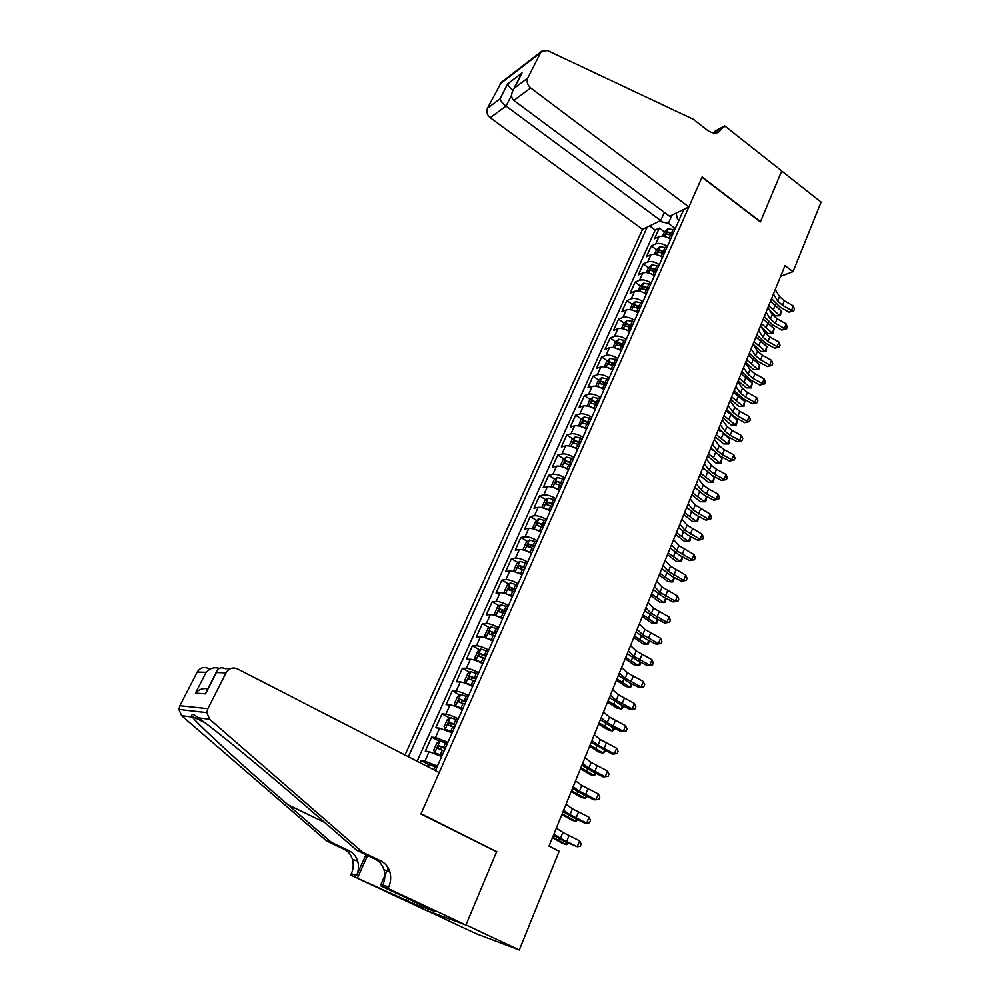 <?xml version="1.0" encoding="UTF-8"?>
<svg xmlns="http://www.w3.org/2000/svg" width="1000" height="1000" viewBox="0 0 1000 1000"><rect width="100%" height="100%" fill="white"/><g stroke="black" fill="none" stroke-linecap="round" stroke-linejoin="round"><path stroke-width="1.5" d="M664.362 212.387L660.7 220.575L642.537 229.35L404.988 755M426.463 910.438L476.012 933.662L519.312 950L559.163 851.25L549.025 846.1L784.987 265.6L793.025 271.675L821.087 202.113L781.7 171.012L760.362 221.95L701.988 177.25L421.087 813.625L494.9 850.863M670.562 239.275C666.188 236.45 662.325 235.6 658.962 236.688L654.5 238.775L659.275 228.088L664.475 231.925M667.362 246.488C662.987 243.675 659.112 242.8 655.763 243.875L651.3 245.938L656.538 249.75M651.3 245.938L646.475 256.725L650.925 254.713C654.275 253.675 658.15 254.562 662.55 257.375M654.45 275.663C650.025 272.85 646.137 271.95 642.8 272.938L638.362 274.862L643.238 263.95L648.512 267.762L646.375 272.55M646.275 294.137C641.812 291.337 637.913 290.413 634.575 291.337L630.163 293.188L635.087 282.162L640.438 285.988M638.013 312.825C633.513 310.025 629.6 309.062 626.275 309.95L621.875 311.712L626.862 300.575L632.288 304.4M636.25 307.188L636.9 307.65M629.65 331.7C625.125 328.9 621.2 327.925 617.888 328.75L613.513 330.425L618.538 319.175L624.05 323.013M628.062 325.812L629.412 326.75M621.213 350.775C616.65 347.987 612.712 346.975 609.412 347.75L605.05 349.338L610.138 337.962L615.725 341.812M619.825 344.637L622.137 346.225M612.675 370.062C608.075 367.275 604.138 366.25 600.837 366.95L596.5 368.45L601.638 356.962L607.325 360.825M611.525 363.688L614.575 365.763M604.05 389.562C599.412 386.775 595.462 385.712 592.175 386.362L587.863 387.775L593.05 376.15L598.825 380.037M603.2 382.975L606.1 384.925M595.325 409.263C590.662 406.488 586.688 405.4 583.413 405.988L579.125 407.3L584.375 395.562L590.237 399.45M594.888 402.537L597.525 404.288M586.512 429.188C581.812 426.425 577.825 425.3 574.562 425.825L570.288 427.05L575.6 415.175L581.562 419.075M586.75 422.475L588.862 423.862M577.587 449.325C572.863 446.562 568.862 445.425 565.612 445.887L561.362 447L566.737 435L572.788 438.925M578.888 442.863L580.1 443.65M568.575 469.688C563.812 466.938 559.8 465.763 556.562 466.163L552.337 467.175L557.762 455.05L563.925 458.975M559.462 490.288C554.663 487.537 550.65 486.325 547.425 486.662L543.212 487.575L548.7 475.312L554.975 479.263M550.25 511.1C545.413 508.363 541.375 507.125 538.162 507.388L533.987 508.2L539.538 495.8L545.925 499.762M540.938 532.163C536.05 529.425 532.013 528.162 528.812 528.35L524.663 529.062L530.275 516.512L536.775 520.5M531.512 553.462C526.587 550.737 522.537 549.438 519.35 549.55L515.237 550.15L520.9 537.463L527.525 541.462M521.975 574.987C517.025 572.275 512.962 570.95 509.787 571L505.7 571.475L511.425 558.65L518.175 562.663M512.337 596.775C507.337 594.075 503.263 592.7 500.112 592.675L496.05 593.05L501.85 580.075L508.725 584.113M502.587 618.812C497.55 616.112 493.462 614.712 490.325 614.612L486.287 614.862L492.163 601.737L499.162 605.788M492.725 641.1C487.638 638.413 483.55 636.975 480.425 636.8L476.425 636.925L482.35 623.663L489.513 627.725M482.738 663.65C477.625 660.975 473.512 659.5 470.4 659.25L466.438 659.25L472.438 645.825L479.738 649.912M472.638 686.462C467.488 683.8 463.363 682.288 460.275 681.95L456.337 681.825L462.413 668.25L469.875 672.362M462.425 709.55C457.225 706.888 453.088 705.35 450.025 704.925L446.125 704.675L452.262 690.938L459.888 695.075M452.088 732.9L439.65 728.162L435.788 727.788L442 713.888L449.8 718.05M441.625 756.538L429.15 751.688L425.325 751.175L431.613 737.113L439.6 741.287M435.4 770.625L683.775 209.412M647.212 227.1L408.4 756.75M659.275 228.088L655.2 230.025L417.125 761.237M437.413 766.075L424.925 761.175L421.1 760.6L420.138 762.775M431.613 737.113L435.462 737.537L447.925 742.325M442 713.888L445.887 714.188C448.95 714.65 453.088 716.2 458.312 718.863M452.262 690.938L456.188 691.112C459.263 691.475 463.4 693 468.575 695.662M462.413 668.25L466.362 668.3C469.462 668.587 473.587 670.075 478.713 672.75M472.438 645.825L476.425 645.75C479.55 645.962 483.65 647.4 488.738 650.088M482.35 623.663L486.375 623.462C489.513 623.587 493.6 625 498.65 627.7M492.163 601.737L496.213 601.425C499.363 601.475 503.438 602.863 508.45 605.562M501.85 580.075L505.925 579.637C509.087 579.625 513.162 580.962 518.138 583.675M511.425 558.65L515.538 558.1C518.713 558.013 522.775 559.325 527.712 562.038M520.9 537.463L525.037 536.812C528.237 536.638 532.275 537.925 537.175 540.65M530.275 516.512L534.438 515.75C537.65 515.513 541.675 516.763 546.538 519.5M539.538 495.8L543.737 494.925C546.95 494.625 550.975 495.838 555.788 498.587M548.7 475.312L552.925 474.338C556.15 473.963 560.163 475.15 564.95 477.9M557.762 455.05L562.013 453.963C565.25 453.525 569.25 454.688 574 457.45M566.737 435L571 433.825C574.25 433.325 578.237 434.45 582.95 437.212M575.6 415.175L579.888 413.9C583.162 413.338 587.125 414.438 591.812 417.212M584.375 395.562L588.688 394.188C591.962 393.562 595.925 394.637 600.562 397.413M593.05 376.15L597.388 374.7C600.675 374.012 604.625 375.05 609.237 377.837M601.638 356.962L605.988 355.4C609.288 354.663 613.225 355.675 617.8 358.462M610.138 337.962L614.513 336.325C617.812 335.525 621.737 336.512 626.287 339.3M618.538 319.175L622.938 317.438C626.25 316.588 630.163 317.55 634.675 320.35M626.862 300.575L631.275 298.762C634.6 297.85 638.5 298.788 642.975 301.588M635.087 282.162L639.513 280.275C642.85 279.312 646.75 280.225 651.188 283.025M643.238 263.95L647.688 261.975C651.025 260.963 654.912 261.85 659.325 264.662M676.112 213.125L677.438 219.037L679 220.2M672.062 215.075L668.375 223.35L659.188 221.3M675.325 228.5L668.375 223.35M496.788 851.35L465.975 924.925L519.312 950M780.638 276.3L793.025 271.675M655.2 230.025L649.625 225.925M421.1 760.6L429.275 764.812M775.263 289.525L779.538 296.588L784.338 300.837L793.325 305.887L791.538 310.363L793.713 310.9L789.05 312.137L780.088 307.1L771.562 298.625M773.438 294.012L777.725 301.062L782.537 305.3L791.538 310.363L789.05 312.137M793.325 305.887L794.425 309.113L793.713 310.9M668.275 237.9L670.738 238.863M662.562 236.213L664.55 231.737L667.812 228.8L674.712 229.887M673.2 233.3L667.438 231.912L666.213 234.05L672.25 235.45M667.438 231.912L672.613 234.638M769.275 309.762L775.35 315.812L779.475 315.35L768.675 305.738M780.35 315.75L779.475 315.35L781.263 310.925L780.35 315.75L775.35 315.812M781.263 310.925L770.475 301.3M688.875 206.95L530.7 87.963L513.812 100.375L669.587 216.275L688.875 206.95L702.113 176.975L760.475 221.675L781.725 170.925L724.675 125.862L715.088 131.125L714.25 132.988M642.537 229.35L490.2 117.713C487.013 114.925 486.087 111.788 487.438 108.275L501.275 82.387L542.05 50.963L547.663 50.625L693.475 119.35L707.025 129.975C710.788 132.787 714.525 133.65 718.225 132.537L724.675 125.862M487.438 108.275L500 98.85L507.688 83.863L522.05 72.912L514.275 88.15L527.788 78.012L540.638 52.675L499.913 84.025M660.7 220.575L506.037 106.075L490.2 117.713M542.05 50.963L540.638 52.675M527.788 78.012C526.413 81.688 527.375 85 530.7 87.963M715.713 133.012L716.988 130.812L724.237 126.825M500 98.85C500.613 100.962 502.625 103.362 506.037 106.075L511.6 95.175M507.688 83.863C508.125 85.55 509.862 87.713 512.9 90.325M522.05 72.912L520.175 76.188M514.275 88.15L513.513 89.25C510.925 94.113 511.025 97.825 513.812 100.375M362.525 852.212L356.912 850.438L311.725 811.188C268.188 773.213 213.6 728.3 198.137 717.8C193.738 713.962 191.612 713.425 191.762 716.188L192.275 717.05C200.125 726.663 245.812 768.45 287.975 804.788L331.55 842.475L349.175 850.863C353.338 852.938 356.175 856.35 357.675 861.087C359.05 865.9 358.688 870.738 356.587 875.588L351.337 873.713L350.712 875.088L424.963 909.875L465.913 925.062L496.625 851.725L420.925 814.013L439.2 772.588L237.413 668.838C232.688 667 228.888 668.325 226.038 672.825L207.838 708.688L206.838 712.65L209.675 719.287L362.525 852.212L380.913 860.987C385.25 863.15 388.212 866.737 389.8 871.725C391.238 876.8 390.875 881.9 388.7 887.013L388.05 888.475L465.913 925.062M331.55 842.475L326.488 840.888L343.988 849.212C348.125 851.263 350.938 854.65 352.425 859.35C353.787 864.125 353.425 868.913 351.337 873.713M388.7 887.013L382.875 884.95C385.037 879.875 385.4 874.825 383.975 869.8C382.413 864.85 379.475 861.3 375.163 859.15L356.912 850.438M226.038 672.825L216.325 672.562L205.475 693.85L195.463 693.112L206.125 672.3L197.2 672.062L179.875 705.725L207.838 708.688M192.275 717.05L181.588 715.662L326.488 840.888M388.05 888.475L380.375 885.713L428.462 908.3M414.913 901.938L414.087 903.85L434.938 911.525L428.4 908.45M414.087 903.85L350.712 875.088M380.375 885.713L388.237 868M365.962 854.762L356.587 875.588M367.6 855.537L357.688 877.575M181.588 715.662L178.912 709.438L179.875 705.725M197.2 672.062C199.925 667.837 203.525 666.587 208 668.325L211.713 668.388M406.037 900.25L406.938 898.188M408.537 898.938L407.7 900.863M216.325 672.562L216.588 671.575C218.337 667.913 221.163 666.925 225.087 668.625L230.287 668.713M205.475 693.85L206.588 691.188M195.463 693.112C198.975 689.325 203.075 687.925 207.763 688.9M206.125 672.3C210.113 668.162 214.462 666.862 219.188 668.4M767.925 307.575L772.275 314.575L777.113 318.788L786.15 323.85L784.338 328.375L786.538 328.875L781.875 330.087L772.85 325.05L764.25 316.625M766.075 312.125L770.438 319.1L775.3 323.312L784.338 328.375L781.875 330.087M786.15 323.85L787.262 327.075L786.538 328.875M760.512 325.825L764.925 332.738L769.812 336.925L778.9 342L777.075 346.562L779.3 347.038L774.613 348.225L765.55 343.175L756.85 334.825M758.65 330.412L763.075 337.312L767.975 341.5L777.075 346.562L774.613 348.225M778.9 342L780.025 345.213L779.3 347.038M753.012 344.25L757.5 351.087L762.425 355.262L771.575 360.325L769.725 364.938L771.975 365.387L767.288 366.55L758.162 361.5L749.388 353.2M751.137 348.888L755.625 355.712L760.575 359.875L769.725 364.938L767.288 366.55M771.575 360.325L772.712 363.537L771.975 365.387M745.45 362.875L750 369.637L754.975 373.775L764.175 378.85L762.312 383.512L764.587 383.925L759.887 385.05L750.7 380L741.838 371.775M743.538 367.562L748.112 374.3L753.1 378.438L762.312 383.512L759.887 385.05M764.175 378.85L765.325 382.062L764.587 383.925M660.075 255.912L662.738 256.95M654.513 254.288L656.575 249.65L659.837 246.737L666.75 247.875M665.225 251.325L659.45 249.9L658.225 252.062L664.262 253.5M659.45 249.9L664.638 252.638M761.062 326.688L768.188 333.562L772.312 333.15L761.413 323.587M773.213 333.512L772.312 333.15L774.112 328.688L773.213 333.512L768.188 333.562M774.112 328.688L763.238 319.113M651.775 274.113L654.65 275.212M648.512 267.75L651.775 264.862L658.7 266.05M657.163 269.525L651.375 268.075L650.15 270.262L656.188 271.725M651.375 268.075L656.6 270.812M753.062 344.15L760.95 351.5L765.088 351.138L754.087 341.625M766 351.45L765.088 351.138L766.9 346.625L766 351.45L760.95 351.5M766.9 346.625L755.925 337.1M643.388 292.5L646.475 293.675M638.162 291L640.375 286.05L643.637 283.175L650.575 284.425M649.025 287.938L643.213 286.438L642 288.65L648.037 290.15M643.213 286.438L648.462 289.188M745.675 362.312L753.637 369.613L757.775 369.3L746.675 359.85M758.713 369.575L757.775 369.3L759.613 364.738L758.713 369.575L753.637 369.613M759.613 364.738L748.538 355.275M634.913 311.1L638.225 312.337M629.862 309.65L632.137 304.525L635.4 301.688L642.362 302.975M640.788 306.525L634.963 305L633.75 307.238L639.8 308.775M634.963 305L640.25 307.762M738.213 380.662L746.263 387.9L750.387 387.65L739.2 378.263M751.35 387.875L750.387 387.65L752.25 383.038L751.35 387.875L746.263 387.9M752.25 383.038L741.075 373.638M737.8 381.7L742.425 388.363L747.438 392.488L756.7 397.562L754.812 402.275L757.113 402.65L752.4 403.75L743.162 398.7L734.2 390.538M735.875 386.438L740.512 393.088L745.55 397.188L754.812 402.275L752.4 403.75M756.7 397.562L757.862 400.763L757.113 402.65M626.337 329.888L629.875 331.188M621.462 328.5L623.825 323.2L627.087 320.387L634.062 321.737M632.475 325.325L626.625 323.762L625.425 326.012L631.475 327.587M626.625 323.762L631.938 326.525M730.675 399.2L738.8 406.388L742.938 406.188L731.637 396.863M743.913 406.375L742.938 406.188L744.8 401.525L743.913 406.375L738.8 406.388M744.8 401.525L733.525 392.2M730.062 400.712L734.762 407.3L739.825 411.388L749.15 416.463L747.25 421.225L749.562 421.575L744.85 422.65L735.55 417.587L726.5 409.5M728.125 405.5L732.837 412.062L737.913 416.15L747.25 421.225L744.85 422.65M749.15 416.463L750.325 419.675L749.562 421.575M617.663 348.875L621.438 350.25M612.987 347.55L615.425 342.075L618.675 339.288L625.675 340.688M624.062 344.312L618.2 342.725L617.013 345L623.05 346.613M618.2 342.725L623.55 345.487M723.062 417.938L731.275 425.062L735.4 424.913L724 415.65M736.4 425.062L735.4 424.913L737.288 420.213L736.4 425.062L731.275 425.062M737.288 420.213L731.625 415.087M729.513 413.288L725.913 410.938M722.25 419.938L727.025 426.425L732.138 430.487L741.513 435.575L739.587 440.375L741.938 440.7L737.212 441.737L727.85 436.675L718.713 428.65M720.288 424.775L725.075 431.25L730.2 435.3L739.587 440.375L737.212 441.737M741.513 435.575L742.712 438.775L741.938 440.7M608.9 368.075L612.913 369.513M604.412 366.8L606.925 361.15L610.188 358.4L617.188 359.85M615.575 363.512L609.675 361.887L608.5 364.188L614.55 365.838M609.675 361.887L615.062 364.65M715.375 436.863L723.662 443.925L727.788 443.825L716.275 434.637M728.812 443.938L727.788 443.825L729.7 439.087L728.812 443.938L723.662 443.925M729.7 439.087L725.2 435.1M720.987 431.6L718.213 429.875M714.362 439.363L719.2 445.763L724.362 449.8L733.8 454.875L731.862 459.738L734.237 460.012L729.488 461.037L720.075 455.975L710.837 448.013M712.375 444.25L717.237 450.625L722.412 454.65L731.862 459.738L729.488 461.037M733.8 454.875L735.013 458.075L734.237 460.012M600.025 387.475L604.3 388.988M595.75 386.262L598.337 380.438L601.6 377.713L608.625 379.225M606.975 382.925L601.075 381.25L599.9 383.587L605.95 385.262M601.075 381.25L606.487 384.025M707.6 455.988L715.962 462.987L720.088 462.95L708.475 453.825M721.15 463.013L720.088 462.95L722.025 458.15L721.15 463.013L715.962 462.987M722.025 458.15L718.462 455.05M712.638 450.337L710.438 449.012M706.375 458.988L711.3 465.3L716.513 469.3L726 474.387L724.038 479.3L726.45 479.55L721.7 480.538L712.225 475.462L702.887 467.587M704.375 463.925L709.312 470.225L714.538 474.212L724.038 479.3L721.7 480.538M726 474.387L727.225 477.587L726.45 479.55M591.062 407.088L595.588 408.663M587.25 405.988L589.663 399.925L592.913 397.225L599.95 398.8M598.3 402.537L592.375 400.825L591.2 403.188L597.25 404.913M592.375 400.825L597.825 403.612M699.75 475.3L708.2 482.25L712.325 482.262L700.6 473.225M713.4 482.275L712.325 482.262L714.275 477.425L713.4 482.275L708.2 482.25M714.275 477.425L711.562 475.112M704.287 469.35L702.575 468.35M698.312 478.837L703.312 485.05L708.575 489.025L718.125 494.113L716.15 499.075L718.575 499.288L713.812 500.238L704.275 495.163L694.85 487.362M696.287 483.825L701.3 490.025L706.575 493.988L716.15 499.075L713.812 500.238M718.125 494.113L719.362 497.3L718.575 499.288M581.987 426.925L586.788 428.562M578.625 425.925L580.887 419.625L584.138 416.962L591.2 418.587M589.525 422.375L583.575 420.625L582.413 423L588.462 424.762M583.575 420.625L589.062 423.413M691.812 494.837L700.337 501.712L704.463 501.788L692.625 492.812M706.438 496.887L706.35 499.8L705.562 501.75L704.463 501.788L706.438 496.887L704.562 495.312M695.85 488.587L694.625 487.9M690.163 498.888L695.238 505.012L710.163 514.038L708.162 519.05L710.625 519.225L705.85 520.15L696.25 515.087L686.725 507.35M688.112 503.938L693.213 510.037L708.162 519.05L705.85 520.15M710.163 514.038L711.425 517.225L710.625 519.225M572.812 446.975L577.875 448.688M569.888 446.087L569.338 445.562L572.025 439.55L575.275 436.912L582.337 438.6M580.65 442.425L574.688 440.637L573.538 443.038L579.575 444.837M574.688 440.637L580.2 443.425M683.787 514.562L692.412 521.375L696.525 521.512L684.575 512.612M698.525 516.562L697.65 521.438L696.525 521.512L698.525 516.562L697.537 515.763M687.288 508.025L686.6 507.65M681.912 519.163L687.087 525.188L702.113 534.188L700.088 539.25L702.575 539.388L697.8 540.275L688.138 535.212L678.5 527.562M679.837 524.275L685.025 530.262L700.088 539.25L697.8 540.275M702.113 534.188L703.388 537.362L702.575 539.388M563.538 467.238L568.875 469.025M561.038 466.475L560.35 465.763L563.062 459.688L566.3 457.075L573.387 458.825M571.675 462.688L565.688 460.863L564.55 463.3L570.6 465.138M565.688 460.863L571.25 463.663M675.675 534.513L684.388 541.25L688.512 541.462L676.438 532.638M690.462 539.325L689.663 541.325L688.512 541.462L690.512 536.462L690.462 539.325M673.587 539.663L678.838 545.575L693.988 554.55L691.938 559.675L694.45 559.775L689.663 560.625L679.938 555.55L670.2 547.987M671.488 544.825L676.762 550.712L691.938 559.675L689.663 560.625M693.988 554.55L695.263 557.725L694.45 559.775M554.163 487.738L559.775 489.588M552.062 487.088L551.25 486.188L553.987 480.037L557.238 477.463L564.338 479.275M562.612 483.188L556.6 481.312L555.462 483.787L561.512 485.662M556.6 481.312L562.2 484.113M667.487 554.663L676.287 561.337L680.4 561.613L668.225 552.863M682.425 556.85L681.575 561.425L680.4 561.613L682.337 556.8M665.163 560.388L670.5 566.2L685.763 575.125L683.688 580.312L686.237 580.375L681.425 581.188L671.65 576.125L661.812 568.638M663.037 565.6L668.4 571.388L683.688 580.312L681.425 581.188M685.763 575.125L687.062 578.3L686.237 580.375M544.675 508.462L550.575 510.387M542.975 507.925L542.062 506.838L544.825 500.625L548.062 498.088L555.188 499.963M553.438 503.913L547.413 502L546.287 504.487L552.325 506.413M547.413 502L553.038 504.8M659.2 575.037L668.088 581.65L672.2 581.975L659.912 573.312M674.25 577.475L673.413 581.737L672.2 581.975L674.062 577.375M656.65 581.337L662.062 587.038L677.45 595.938L675.35 601.175L677.925 601.2L673.112 601.975L663.263 596.912L653.325 589.513M654.5 586.613L659.938 592.288L675.35 601.175L673.112 601.975M677.45 595.938L678.763 599.1L677.925 601.2M535.087 529.425L541.263 531.413M533.775 529.012L532.762 527.725L535.562 521.438L538.787 518.938L545.925 520.875M544.163 524.875L538.112 522.913L537 525.438L543.038 527.4M540.837 524.575L543.787 525.725M650.837 595.638L659.812 602.163L663.925 602.562L651.5 593.975M666 598.312L665.15 602.275L663.925 602.562L665.688 598.162M648.037 602.525L653.538 608.112L669.038 616.975L666.925 622.275L669.525 622.25L664.7 623L654.788 617.925L644.737 610.612M645.863 607.85L651.4 613.425L666.925 622.275L664.7 623M669.038 616.975L670.375 620.138L669.525 622.25M525.388 550.625L531.85 552.688M524.45 550.325L523.35 548.837L526.188 542.487L529.412 540.013L536.575 542.013M534.775 546.062L528.7 544.062L527.587 546.613L533.65 548.625M529.65 547.062L531.438 545.712L534.425 546.875M528.7 544.062L531.438 545.712L528.725 544.062M642.375 616.45L651.438 622.913L655.55 623.375L643.012 614.875M657.65 619.388L656.812 623.025L655.55 623.375L657.237 619.175M639.325 623.95L644.925 629.425L660.55 638.25L658.4 643.6L661.038 643.538L656.2 644.25L646.225 639.175L636.062 631.962M637.137 629.338L642.75 634.788L658.4 643.6L656.2 644.25M660.55 638.25L661.888 641.4L661.038 643.538M515.588 572.075L522.337 574.188M515.013 571.888L513.85 570.2L516.712 563.763L519.938 561.337L527.1 563.413M525.3 567.5L519.175 565.45L518.062 568.038L524.15 570.087M520.138 568.5L521.925 567.087L524.95 568.275M633.812 637.5L642.987 643.888L647.087 644.412L634.425 636M649.212 640.7L648.375 644.013L647.087 644.412L648.688 640.425M630.525 645.6L636.213 650.962L651.95 659.75L649.788 665.163L652.45 665.062L647.613 665.738L637.562 660.662L627.3 653.538M628.3 651.062L634.012 656.388L649.788 665.163L647.613 665.738M651.95 659.75L653.312 662.9L652.45 665.062M505.688 593.763L512.7 595.95M511.25 596.175L512.388 596.663M505.45 593.688L504.225 591.8L507.125 585.288L510.262 582.962L517.525 585.037M515.7 589.175L509.538 587.075L508.438 589.7L514.538 591.8M510.525 590.2L512.3 588.7L515.375 589.913M625.163 658.775L634.425 665.075L638.525 665.675L625.737 657.362M640.688 662.25L639.837 665.225L638.525 665.675L640.037 661.912M621.613 667.513L627.4 672.75L643.263 681.5L641.075 686.975L643.775 686.825L638.925 687.463L628.8 682.387L618.425 675.362M619.375 673.025L625.175 678.238L641.075 686.975L638.925 687.463M643.263 681.5L644.65 684.638L643.775 686.825M507.85 606.925L500.65 604.712L497.438 607.062L494.5 613.638L495.725 615.662L502.962 617.95M500.562 604.763L495.863 615.775M500.45 617.688L502.663 618.625M506 611.1L499.787 608.95L498.7 611.6L504.825 613.75M500.8 612.137L502.575 610.562L505.688 611.8M616.425 680.288L625.788 686.513L629.875 687.188L616.962 678.962M632.075 684.038L631.225 686.675L629.875 687.188L631.3 683.637M612.612 689.675L618.488 694.788L634.475 703.487L632.263 709.025L635 708.838L630.138 709.438L619.95 704.362L609.45 697.438M610.337 695.25L616.237 700.337L632.263 709.025L630.138 709.438M634.475 703.487L635.875 706.625L635 708.838M498.05 629.05L490.838 626.775L487.625 629.087L484.663 635.737L485.887 637.9L493.113 640.212M489.812 639.625L492.837 640.85M496.175 633.288L489.938 631.087L488.85 633.775L494.988 635.962M490.975 634.338L492.738 632.675L495.887 633.938M607.575 702.05L617.038 708.188L621.125 708.925L608.088 700.8M623.375 706.075L622.5 708.363L621.125 708.925L622.463 705.612M603.5 712.075L609.475 717.075L625.588 725.725L623.35 731.325L626.125 731.1L621.25 731.65L610.988 726.587L600.375 719.75M601.2 717.725L607.2 722.688L623.35 731.325L621.25 731.65M625.588 725.725L627.013 728.863L626.125 731.1M488.137 651.438L480.913 649.087L477.713 651.363L474.712 658.088L475.913 660.337L483.15 662.738M475.913 660.337L477.137 661.025M479.212 661.9L482.887 663.325M486.25 655.725L479.963 653.475L478.888 656.188L485.05 658.438M481.025 656.787L482.775 655.05L485.988 656.325M598.638 724.038L608.2 730.088L612.275 730.913L599.113 722.887M614.475 728.312L613.688 730.288L612.275 730.913L613.525 727.837M594.288 734.75L600.35 739.613L616.613 748.225L614.35 753.888L617.137 753.6L612.263 754.125L591.2 742.325M591.962 740.45L598.062 745.288L614.35 753.888L612.263 754.125M616.613 748.225L618.05 751.338L617.137 753.6M478.113 674.087L470.875 671.663L467.675 673.9L464.637 680.7L465.812 683.05L473.062 685.512M465.812 683.05L467.925 684.212M468.625 684.513L472.825 686.062M476.2 678.425L469.875 676.125L468.812 678.875L474.988 681.162M470.975 679.513L472.713 677.688L475.95 678.988M589.6 746.287L599.263 752.25L603.337 753.15L590.025 745.212M605.45 750.775L603.337 753.15L604.475 750.3M584.963 757.675L591.138 762.412L607.513 770.975L605.225 776.7L608.062 776.375L608.975 774.087L607.513 770.975M582.612 763.45L588.812 768.15L605.225 776.7L603.162 776.85L592.775 771.787L581.925 765.163M467.975 697.013L460.712 694.5L457.525 696.688L454.45 703.587L455.588 706.025L462.863 708.575M455.588 706.025L462.638 709.062M466.037 701.4L459.663 699.038L458.612 701.825L464.812 704.175M460.8 702.5L462.525 700.575L465.812 701.9M580.45 768.775L590.225 774.65L594.288 775.625L580.85 767.8M596.312 773.5L594.288 775.625L595.337 773.025M575.538 780.875L581.8 785.475L598.325 793.988L596.013 799.775L598.875 799.4L599.8 797.087L598.325 793.988M573.162 786.712L579.45 791.275L596.013 799.775L593.975 799.837L583.5 794.775L572.525 788.263M457.713 720.2L450.438 717.613L447.25 719.762L444.15 726.725L445.25 729.275L452.537 731.9M445.25 729.275L452.337 732.337M455.75 724.638L449.338 722.225L448.288 725.037L454.513 727.438M450.513 725.763L452.212 723.75L455.55 725.1M571.2 791.538L581.075 797.312L585.138 798.363L571.562 790.65M587.062 796.488L585.138 798.363L586.087 796.025M566 804.338L572.375 808.8L589.025 817.262L586.688 823.125L589.587 822.7L590.513 820.362L589.025 817.262M563.587 810.25L569.987 814.675L586.688 823.125L584.675 823.088L574.125 818.025L563.025 811.625M447.325 743.662L440.037 741L436.863 743.1L433.725 750.15L434.787 752.8L442.088 755.5M434.787 752.8L441.912 755.888M445.337 748.15L438.9 745.675L437.85 748.538L444.087 750.987M440.112 749.3L441.788 747.188L445.163 748.562M561.85 814.538L571.838 820.225L575.887 821.363L562.163 813.763M577.712 819.75L575.887 821.363L576.725 819.275M556.337 828.088L562.825 832.4L579.612 840.812L577.25 846.75L580.188 846.275L581.125 843.9L579.612 840.812M553.913 834.062L560.425 838.337L577.25 846.75L564.65 841.55L553.425 835.275M426.975 766.3L429.513 764.663L436.825 767.4M552.388 837.825L562.487 843.413L566.525 844.625L552.663 837.138M568.263 843.275L566.525 844.625L567.263 842.8M655.763 243.875L658.962 236.688M424.925 761.175L429.15 751.688M435.462 737.537L439.65 728.162M445.887 714.188L450.025 704.925M456.188 691.112L460.275 681.95M466.362 668.3L470.4 659.25M476.425 645.75L480.425 636.8M486.375 623.462L490.325 614.612M496.213 601.425L500.112 592.675M505.925 579.637L509.787 571M515.538 558.1L519.35 549.55M525.037 536.812L528.812 528.35M534.438 515.75L538.162 507.388M543.737 494.925L547.425 486.662M552.925 474.338L556.562 466.163M562.013 453.963L565.612 445.887M571 433.825L574.562 425.825M579.888 413.9L583.413 405.988M588.688 394.188L592.175 386.362M597.388 374.7L600.837 366.95M605.988 355.4L609.412 347.75M614.513 336.325L617.888 328.75M622.938 317.438L626.275 309.95M631.275 298.762L634.575 291.337M639.513 280.275L642.8 272.938M647.688 261.975L650.925 254.713M779.538 296.588L777.725 301.062M784.338 300.837L782.537 305.3M667.738 228.875L664.35 236.488M670.675 234.8L669.163 238.212M673.138 229.25L671.625 232.65M773.5 309.363L775.288 304.925M349.175 850.863L343.988 849.212M375.163 859.15L380.913 860.987M209.675 719.287L198.137 717.8M287.975 804.788L324.675 822.438M772.275 314.575L770.438 319.1M777.113 318.788L775.3 323.312M764.925 332.738L763.075 337.312M769.812 336.925L767.975 341.5M757.5 351.087L755.625 355.712M762.425 355.262L760.575 359.875M750 369.637L748.112 374.3M754.975 373.775L753.1 378.438M659.75 246.812L656.3 254.575M662.688 252.838L661.15 256.288M665.175 247.225L663.65 250.675M766.275 327.2L768.088 322.725M651.7 264.938L648.175 272.85M654.6 271.075L653.062 274.562M657.125 265.4L655.575 268.875M758.988 345.225L760.812 340.712M643.55 283.25L639.963 291.312M646.45 289.488L644.887 293.012M648.988 283.762L647.425 287.275M751.612 363.438L753.462 358.862M635.325 301.75L631.663 309.975M638.2 308.113L636.613 311.663M640.763 302.312L639.188 305.863M744.163 381.838L746.038 377.212M742.425 388.363L740.512 393.088M747.438 392.488L745.55 397.188M627 320.462L623.275 328.837M629.862 326.925L628.263 330.513M632.45 321.062L630.862 324.65M736.65 400.412L738.538 395.75M734.762 407.3L732.837 412.062M739.825 411.388L737.913 416.15M618.6 339.363L614.8 347.9M621.438 345.938L619.825 349.575M624.05 340.025L622.45 343.638M729.05 419.188L730.925 414.538M727.025 426.425L725.075 431.25M732.138 430.487L730.2 435.3M610.1 358.462L606.225 367.175M612.913 365.15L611.287 368.825M615.562 359.175L613.95 362.837M721.375 438.162L723.2 433.65M719.2 445.763L717.237 450.625M724.362 449.8L722.412 454.65M601.512 377.775L597.562 386.65M604.312 384.575L602.663 388.3M606.987 378.537L605.35 382.238M713.612 457.337L715.387 452.95M711.3 465.3L709.312 470.225M716.513 469.3L714.538 474.212M592.837 397.287L588.812 406.337M595.612 404.212L593.95 407.975M598.312 398.113L596.663 401.85M705.775 476.712L707.487 472.45M703.312 485.05L701.3 490.025M708.575 489.025L706.575 493.988M584.062 417.025L579.95 426.25M586.812 424.075L585.125 427.863M589.55 417.887L587.875 421.675M697.85 496.287L699.513 492.163M695.238 505.012L693.213 510.037M700.55 508.95L698.538 513.962M575.188 436.975L571.013 446.375M577.913 444.137L576.213 447.975M580.688 437.9L578.987 441.725M689.837 516.062L691.45 512.087M687.087 525.188L685.025 530.262M692.438 529.087L690.4 534.163M566.213 457.137L561.962 466.725M568.925 464.438L567.212 468.312M571.725 458.113L570.013 461.987M681.75 536.062L683.3 532.238M678.838 545.575L676.762 550.712M684.237 549.45L682.175 554.575M557.15 477.525L552.812 487.3M559.837 484.95L558.1 488.875M562.663 478.562L560.938 482.475M673.575 556.275L675.062 552.587M670.5 566.2L668.4 571.388M675.95 570.037L673.875 575.212M547.987 498.15L543.55 508.1M550.638 505.7L548.888 509.663M553.5 499.237L551.75 503.2M665.3 576.7L666.725 573.175M662.062 587.038L659.938 592.288M667.575 590.85L665.475 596.087M538.713 519L534.2 529.138M541.35 526.675L539.562 530.688M544.237 520.15L542.463 524.15M656.95 597.35L658.312 593.975M653.538 608.112L651.4 613.425M659.112 611.888L656.975 617.175M529.338 540.075L524.738 550.413M531.95 547.888L530.15 551.95M534.875 541.287L533.075 545.337M648.5 618.225L649.8 615.013M644.925 629.425L642.75 634.788M650.55 633.15L648.388 638.5M519.85 561.4L515.163 571.938M522.438 569.35L520.625 573.45M525.4 562.675L523.587 566.763M639.95 639.325L641.188 636.275M521.987 567.1L519.212 565.45L521.925 567.087M636.213 650.962L634.012 656.388M641.888 654.663L639.7 660.075M510.262 582.962L505.487 593.7M512.825 591.05L510.988 595.2M515.812 584.3L513.975 588.438M631.325 660.662L632.487 657.775M512.4 588.725L509.6 587.087M627.4 672.75L625.175 678.238M633.125 676.413L630.925 681.888M503.1 613L501.238 617.2M506.125 606.175L504.263 610.363M622.587 682.237L623.688 679.525M502.7 610.588L499.875 608.962M618.488 694.788L616.237 700.337M624.275 698.4L622.05 703.938M490.75 626.825L485.863 637.837M493.25 635.212L491.375 639.462M496.312 628.3L494.438 632.537M613.763 704.05L614.788 701.513M492.887 632.712L490.037 631.1M609.475 717.075L607.2 722.688M615.312 720.638L613.062 726.237M480.825 649.15L475.875 660.288M483.3 657.675L481.4 661.975M486.4 650.688L484.5 654.963M604.837 726.112L605.788 723.75M482.962 655.088L480.087 653.487M600.35 739.613L598.062 745.288M606.263 743.138L603.975 748.8M470.788 671.725L465.775 682.987M473.225 680.4L471.3 684.75M476.362 673.325L474.45 677.663M595.8 748.413L596.688 746.237M472.925 677.738L470.025 676.137M591.138 762.412L588.812 768.15M597.1 765.888L594.788 771.612M460.637 694.562L455.562 705.962M463.038 703.4L461.087 707.8M466.213 696.237L464.275 700.625M586.675 770.975L587.487 768.988M462.762 700.638L459.837 699.05M581.8 785.475L579.45 791.275M587.837 788.9L585.5 794.7M450.363 717.663L445.225 729.212M452.738 726.663L450.763 731.112M455.938 719.425L453.975 723.85M577.438 793.787L578.175 791.988M452.488 723.812L449.538 722.237M572.375 808.8L569.987 814.675M578.462 812.188L576.1 818.05M439.963 741.05L434.762 752.725M442.3 750.2L440.3 754.712M445.55 742.875L443.562 747.362M568.1 816.875L568.75 815.263M442.088 747.262L439.1 745.7M562.825 832.4L560.425 838.337M568.975 835.738L566.587 841.675M429.438 764.712L428.4 767.038M435.025 766.612L433.65 769.725M558.65 840.212L559.225 838.812M513.513 89.25L521.275 74.013M191.762 716.188L204.65 722.537M383.975 869.8L389.8 871.725M357.675 861.087L352.425 859.35M206.838 712.65L178.912 709.438M205.75 692.837L216.588 671.575M512.3 588.7L509.538 587.075M502.575 610.562L499.787 608.95M492.738 632.675L489.938 631.087M482.775 655.05L479.963 653.475M472.713 677.675L469.875 676.125M462.525 700.575L459.663 699.038M452.212 723.75L449.338 722.225M441.788 747.188L438.9 745.675"/></g></svg>
